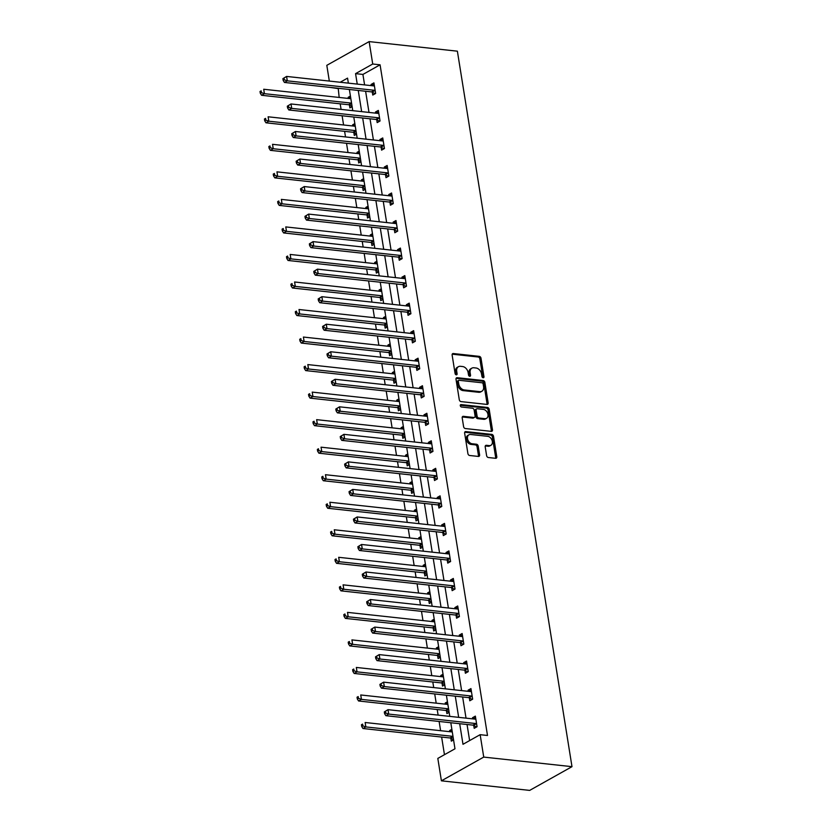 <?xml version="1.0" encoding="UTF-8"?>
<svg xmlns="http://www.w3.org/2000/svg" width="832" height="832" viewBox="0 0 832 832"><rect width="100%" height="100%" fill="white"/><g stroke="black" fill="none" stroke-linecap="round" stroke-linejoin="round"><path stroke-width="1.25" d="M483.142 377.749A1.3 0.926 60.7 0 0 483.954 376.646L481.01 358.249A1.851 1.331 60.7 0 0 479.284 356.356L453.305 353.538A1.851 1.331 60.7 0 0 452.67 353.652A1.851 1.331 60.7 0 0 452.14 355.108L455.083 373.516A1.3 0.926 60.7 0 0 457.101 373.734L456.726 371.353A5.918 4.254 60.7 0 1 458.453 366.694A5.918 4.254 60.7 0 1 460.46 366.309L462.623 366.548A5.918 4.254 60.7 0 1 468.125 372.59L468.51 374.972A1.3 0.926 60.7 0 0 470.527 375.19L470.153 372.809A5.918 4.254 60.7 0 1 471.879 368.15A5.918 4.254 60.7 0 1 473.886 367.765L476.05 368.004A5.918 4.254 60.7 0 1 481.551 374.046L481.936 376.428A1.3 0.926 60.7 0 0 483.142 377.749M482.82 377.666A1.3 0.926 60.7 0 0 482.81 377.291L479.866 358.883A1.851 1.331 60.7 0 0 478.14 357.001L452.223 354.182M455.967 374.743A1.3 0.926 60.7 0 0 455.957 374.379L455.582 371.998L456.726 371.353M469.394 376.21A1.3 0.926 60.7 0 0 469.383 375.835L469.009 373.454L470.153 372.809M486.606 455.624A1.851 1.331 60.7 0 0 488.332 457.517L495.622 458.307A1.851 1.331 60.7 0 0 496.246 458.182A1.851 1.331 60.7 0 0 496.787 456.726L493.511 436.29A1.851 1.331 60.7 0 0 491.785 434.398L465.806 431.579A1.851 1.331 60.7 0 0 465.171 431.694A1.851 1.331 60.7 0 0 464.641 433.15L467.906 453.596A1.851 1.331 60.7 0 0 469.633 455.489L478.442 456.435A1.851 1.331 60.7 0 0 479.066 456.321A1.851 1.331 60.7 0 0 479.606 454.865L478.202 446.118A1.851 1.331 60.7 0 0 476.486 444.226L472.118 443.758A4.95 3.557 60.7 0 1 467.792 439.795A4.95 3.557 60.7 0 1 468.957 434.803A4.95 3.557 60.7 0 1 470.631 434.481L487.739 436.342A4.95 3.557 60.7 0 1 492.055 440.294A4.95 3.557 60.7 0 1 490.901 445.297A4.95 3.557 60.7 0 1 489.226 445.609L486.366 445.297A1.851 1.331 60.7 0 0 485.742 445.422A1.851 1.331 60.7 0 0 485.202 446.878L486.606 455.624M372.726 64.012L380.078 64.813L487.5 735.478L480.147 734.677L483.735 757.089L571.99 766.667L457.382 51.178L369.138 41.6L372.726 64.012L355.566 73.632L357.24 84.094M486.99 404.425A1.851 1.331 60.7 0 0 487.614 404.31A1.851 1.331 60.7 0 0 488.155 402.854L484.879 382.408A1.851 1.331 60.7 0 0 483.163 380.526L457.174 377.697A1.851 1.331 60.7 0 0 456.55 377.822A1.851 1.331 60.7 0 0 456.009 379.278L459.285 399.714A1.851 1.331 60.7 0 0 461.001 401.606L486.99 404.425M489.195 409.344L492.471 429.79A1.851 1.331 60.7 0 1 491.93 431.246A1.851 1.331 60.7 0 1 491.306 431.371L465.317 428.542A1.851 1.331 60.7 0 1 463.601 426.66L462.197 417.903A1.851 1.331 60.7 0 1 462.738 416.447A1.851 1.331 60.7 0 1 463.362 416.333L473.897 417.477A1.851 1.331 60.7 0 0 474.531 417.362A1.851 1.331 60.7 0 0 475.062 415.896L474.136 410.093A1.851 1.331 60.7 0 0 472.42 408.21L461.448 407.014A1.3 0.926 60.7 0 1 461.053 404.591L487.469 407.462A1.851 1.331 60.7 0 1 489.195 409.344L488.051 409.989L491.327 430.435L492.471 429.79M450.809 722.738L454.979 748.79L437.819 758.41L441.407 780.822L529.662 790.4L571.99 766.667M380.078 64.813L362.918 74.433L364.593 84.895M365.612 91.26L369.002 112.434M370.022 118.789L373.412 139.963M374.431 146.318L377.832 167.492M378.841 173.857L382.242 195.031M383.261 201.386L386.651 222.56M387.67 228.914L391.061 250.089M392.08 256.454L395.47 277.628M396.49 283.982L399.88 305.157M400.899 311.511L404.29 332.686M405.309 339.05L408.699 360.225M409.718 366.579L413.109 387.754M414.128 394.118L417.518 415.282M418.538 421.647L421.928 442.822M422.947 449.176L426.338 470.35M427.357 476.715L430.747 497.879M431.766 504.244L435.157 525.418M436.176 531.773L439.566 552.947M440.586 559.312L443.976 580.476M444.995 586.841L448.386 608.015M449.405 614.37L452.795 635.544M453.814 641.909L457.205 663.073M458.224 669.438L461.614 690.612M462.634 696.966L466.024 718.141M467.043 724.506L469.622 740.574M372.31 92.217L372.767 95.066L375.627 93.465L373.932 82.878L371.072 84.479L371.259 85.623M376.719 119.746L377.177 122.606L380.037 120.994L378.342 110.406L375.482 112.008L375.669 113.152M381.129 147.274L381.586 150.134L384.446 148.533L382.751 137.946L379.891 139.547L380.078 140.681M385.549 174.814L386.006 177.663L388.866 176.062L387.161 165.474L384.301 167.076L384.488 168.22M389.958 202.342L390.416 205.202L393.276 203.59L391.57 193.003L388.71 194.605L388.898 195.749M394.368 229.871L394.826 232.731L397.686 231.13L395.99 220.542L393.13 222.144L393.307 223.278M398.778 257.41L399.235 260.26L402.095 258.658L400.4 248.071L397.54 249.673L397.717 250.817M403.187 284.939L403.645 287.799L406.505 286.187L404.81 275.6L401.95 277.202L402.126 278.346M407.597 312.468L408.054 315.328L410.914 313.726L409.219 303.139L406.359 304.741L406.536 305.874M412.006 340.007L412.464 342.857L415.324 341.255L413.629 330.668L410.769 332.27L410.946 333.414M416.416 367.536L416.874 370.396L419.734 368.784L418.038 358.197L415.178 359.798L415.355 360.942M420.826 395.065L421.283 397.925L424.143 396.323L422.448 385.736L419.588 387.338L419.765 388.471M425.235 422.604L425.693 425.454L428.553 423.852L426.858 413.265L423.998 414.866L424.174 416.01M429.645 450.133L430.102 452.993L432.962 451.391L431.267 440.794L428.407 442.395L428.584 443.539M434.054 477.662L434.512 480.522L437.372 478.92L435.677 468.333L432.817 469.934L432.994 471.078M438.464 505.201L438.922 508.05L441.782 506.449L440.086 495.862L437.226 497.463L437.403 498.607M442.874 532.73L443.331 535.59L446.191 533.988L444.496 523.39L441.636 525.002L441.813 526.136M447.283 560.258L447.741 563.118L450.601 561.517L448.906 550.93L446.046 552.531L446.233 553.675M451.693 587.798L452.15 590.647L455.01 589.046L453.315 578.458L450.455 580.06L450.642 581.204M456.102 615.326L456.56 618.186L459.42 616.585L457.725 605.987L454.865 607.599L455.052 608.733M460.512 642.855L460.97 645.715L463.83 644.114L462.134 633.526L459.274 635.128L459.462 636.272M464.922 670.394L465.379 673.244L468.239 671.642L466.544 661.055L463.684 662.657L463.871 663.801M469.331 697.923L469.789 700.783L472.649 699.182L470.954 688.584L468.094 690.196L468.281 691.33M473.741 725.452L474.198 728.312L477.058 726.71L475.363 716.123L472.503 717.725L472.69 718.869M338.218 88.286L339.175 97.448M340.194 103.813L341.089 109.398M342.108 115.762L343.585 124.977M344.604 131.342L345.509 136.926M346.518 143.291L348.005 152.516M349.014 158.87L349.918 164.466M350.938 170.82L352.414 180.045M353.423 186.41L354.328 191.994M355.347 198.359L356.824 207.574M357.843 213.938L358.738 219.534M359.757 225.888L361.234 235.113M362.253 241.467L363.147 247.062M364.166 253.417L365.643 262.642M366.662 269.006L367.557 274.591M368.576 280.956L370.053 290.181M371.072 296.535L371.966 302.13M372.986 308.485L374.462 317.71M375.482 324.064L376.376 329.659M377.395 336.014L378.872 345.238M379.891 351.603L380.786 357.188M381.805 363.553L383.282 372.778M384.301 379.132L385.195 384.727M386.214 391.082L387.691 400.306M388.71 406.661L389.605 412.256M390.624 418.61L392.101 427.835M393.12 434.2L394.014 439.785M395.034 446.15L396.51 455.374M397.53 461.729L398.424 467.324M399.443 473.678L400.92 482.903M401.939 489.258L402.834 494.853M403.853 501.218L405.33 510.432M406.349 516.797L407.243 522.382M408.262 528.746L409.739 537.971M410.758 544.326L411.653 549.921M412.672 556.275L414.149 565.5M415.168 571.865L416.062 577.45M417.082 583.814L418.558 593.029M419.578 599.394L420.472 604.978M421.491 611.343L422.968 620.568M423.987 626.922L424.882 632.518M425.901 638.872L427.378 648.097M428.397 654.462L429.291 660.046M430.31 666.411L431.787 675.626M432.806 681.99L433.701 687.575M434.72 693.94L436.197 703.165M437.216 709.519L438.11 715.114M439.13 721.469L440.606 730.694M441.626 737.058L444.454 754.686M348.286 82.638L347.558 83.044M350.428 96.054L348.192 97.302L348.379 98.446M349.43 105.04L349.887 107.9L352.123 106.642M354.838 123.583L352.602 124.842L352.789 125.975M353.839 132.569L354.297 135.429L356.533 134.17M359.247 151.122L357.011 152.37L357.198 153.514M358.259 160.108L358.717 162.958L360.942 161.71M363.657 178.651L361.421 179.899L361.608 181.043M362.669 187.637L363.126 190.497L365.362 189.238M368.066 206.18L365.841 207.438L366.018 208.582M367.078 215.166L367.536 218.026L369.772 216.778M372.476 233.719L370.25 234.967L370.427 236.111M371.488 242.705L371.946 245.554L374.182 244.306M376.896 261.248L374.66 262.506L374.837 263.64M375.898 270.234L376.355 273.094L378.591 271.835M381.306 288.777L379.07 290.035L379.246 291.179M380.307 297.762L380.765 300.622L383.001 299.374M385.715 316.316L383.479 317.564L383.656 318.708M384.717 325.302L385.174 328.151L387.41 326.903M390.125 343.845L387.889 345.103L388.066 346.237M389.126 352.83L389.584 355.69L391.82 354.432M394.534 371.374L392.298 372.632L392.475 373.776M393.536 380.359L393.994 383.219L396.23 381.971M398.944 398.913L396.708 400.161L396.885 401.305M397.946 407.898L398.403 410.748L400.639 409.5M403.354 426.442L401.118 427.7L401.294 428.834M402.355 435.427L402.813 438.287L405.049 437.029M407.763 453.97L405.527 455.229L405.704 456.373M406.765 462.956L407.222 465.816L409.458 464.568M412.173 481.51L409.937 482.758L410.114 483.902M411.174 490.495L411.632 493.345L413.868 492.097M416.582 509.038L414.346 510.297L414.523 511.43M415.584 518.024L416.042 520.884L418.278 519.626M420.992 536.567L418.756 537.826L418.943 538.97M419.994 545.553L420.451 548.413L422.687 547.165M425.402 564.106L423.166 565.354L423.353 566.498M424.403 573.092L424.861 575.952L427.097 574.694M429.811 591.635L427.575 592.894L427.762 594.027M428.813 600.621L429.27 603.481L431.506 602.222M434.221 619.164L431.985 620.422L432.172 621.566M433.222 628.16L433.68 631.01L435.916 629.762M438.63 646.703L436.394 647.951L436.582 649.095M437.632 655.689L438.09 658.549L440.326 657.29M443.04 674.232L440.804 675.49L440.991 676.624M442.042 683.218L442.499 686.078L444.735 684.819M447.45 701.771L445.214 703.019L445.401 704.163M446.451 710.757L446.909 713.606L449.145 712.358M451.859 729.3L449.623 730.548L449.81 731.692M450.861 738.286L451.318 741.146L453.554 739.887M337.75 88.546L330.346 87.433M329.326 81.068L326.81 65.333L369.138 41.6M441.407 780.822L483.735 757.089M459.69 723.705L462.987 744.297L480.147 734.677M358.259 90.459L361.65 111.634M362.669 117.988L366.059 139.162M367.078 145.527L370.469 166.691M371.488 173.056L374.878 194.23M375.898 200.585L379.288 221.759M380.307 228.124L383.708 249.288M384.717 255.653L388.118 276.827M389.137 283.182L392.527 304.356M393.546 310.721L396.937 331.895M397.956 338.25L401.346 359.424M402.366 365.778L405.756 386.953M406.775 393.318L410.166 414.492M411.185 420.846L414.575 442.021M415.594 448.375L418.985 469.55M420.004 475.914L423.394 497.089M424.414 503.443L427.804 524.618M428.823 530.972L432.214 552.146M433.233 558.511L436.623 579.686M437.642 586.04L441.033 607.214M442.052 613.579L445.442 634.743M446.462 641.108L449.852 662.282M450.871 668.637L454.262 689.811M455.281 696.176L458.671 717.34M348.358 83.138L347.558 78.125L340.205 82.254M449.79 716.383L446.399 695.209M445.38 688.844L441.99 667.67M440.97 661.315L437.58 640.141M436.561 633.786L433.17 612.612M432.151 606.247L428.761 585.073M427.742 578.718L424.351 557.544M423.332 551.19L419.942 530.015M418.922 523.65L415.532 502.476M414.513 496.122L411.122 474.947M410.103 468.593L406.713 447.418M405.694 441.054L402.303 419.879M401.284 413.525L397.894 392.35M396.874 385.986L393.484 364.822M392.465 358.457L389.074 337.282M388.055 330.928L384.665 309.754M383.646 303.389L380.255 282.225M379.236 275.86L375.835 254.686M374.826 248.331L371.426 227.157M370.417 220.792L367.016 199.628M365.997 193.263L362.606 172.089M361.587 165.734L358.197 144.56M357.178 138.195L353.787 117.031M352.768 110.666L349.378 89.492M362.918 74.433L355.566 73.632M348.192 97.302L350.678 97.573M371.072 84.479L374.244 84.822M375.482 112.008L378.654 112.351M352.602 124.842L355.087 125.112M379.891 139.547L383.063 139.89M357.011 152.37L359.497 152.641M384.301 167.076L387.473 167.419M361.421 179.899L363.906 180.17M388.71 194.605L391.882 194.948M365.841 207.438L368.316 207.709M393.13 222.144L396.302 222.487M370.25 234.967L372.726 235.238M397.54 249.673L400.712 250.016M374.66 262.506L377.135 262.766M401.95 277.202L405.122 277.555M379.07 290.035L381.545 290.306M406.359 304.741L409.531 305.084M383.479 317.564L385.954 317.834M410.769 332.27L413.941 332.613M387.889 345.103L390.364 345.363M415.178 359.798L418.35 360.152M392.298 372.632L394.774 372.902M419.588 387.338L422.76 387.681M396.708 400.161L399.183 400.431M423.998 414.866L427.17 415.21M401.118 427.7L403.593 427.96M428.407 442.395L431.579 442.749M405.527 455.229L408.002 455.499M432.817 469.934L435.989 470.278M409.937 482.758L412.412 483.028M437.226 497.463L440.398 497.806M414.346 510.297L416.822 510.557M441.636 525.002L444.808 525.346M418.756 537.826L421.231 538.096M446.046 552.531L449.218 552.874M423.166 565.354L425.641 565.625M450.455 580.06L453.627 580.403M427.575 592.894L430.05 593.164M454.865 607.599L458.037 607.942M431.985 620.422L434.46 620.693M459.274 635.128L462.446 635.471M436.394 647.951L438.87 648.222M463.684 662.657L466.856 663M440.804 675.49L443.29 675.761M468.094 690.196L471.266 690.539M445.214 703.019L447.699 703.29M472.503 717.725L475.675 718.068M449.623 730.548L452.109 730.818M471.879 368.15L470.735 368.794A5.918 4.254 60.7 0 0 469.009 373.454M458.453 366.694L457.309 367.328A5.918 4.254 60.7 0 0 455.582 371.998M486.928 404.425A1.851 1.331 60.7 0 0 487.011 403.489L483.735 383.053A1.851 1.331 60.7 0 0 482.019 381.16L456.092 378.352M483.163 384.093A1.3 0.926 60.7 0 0 481.957 382.772L459.15 380.297A1.3 0.926 60.7 0 0 458.328 381.399L458.734 383.916A5.918 4.254 60.7 0 0 464.246 389.958L479.835 391.654A5.918 4.254 60.7 0 0 481.842 391.269A5.918 4.254 60.7 0 0 483.569 386.61L483.163 384.093M458.006 380.942A1.3 0.926 60.7 0 0 457.184 382.044L458.328 381.399M481.842 391.269L480.698 391.914A5.918 4.254 60.7 0 1 478.691 392.288L463.102 390.603A5.918 4.254 60.7 0 1 457.59 384.55L457.184 382.044M491.244 431.361A1.851 1.331 60.7 0 0 491.327 430.435M462.28 416.978L472.753 418.122A1.851 1.331 60.7 0 0 473.387 417.997L474.531 417.362M460.231 405.267L486.325 408.096L487.469 407.462M484.838 418.662A4.95 3.557 60.7 0 0 486.512 418.35A4.95 3.557 60.7 0 0 487.677 413.348A4.95 3.557 60.7 0 0 483.35 409.396L477.318 408.741A1.851 1.331 60.7 0 0 476.694 408.855A1.851 1.331 60.7 0 0 476.154 410.322L477.09 416.125A1.851 1.331 60.7 0 0 478.806 418.007L484.838 418.662L483.694 419.307A4.95 3.557 60.7 0 0 485.368 418.985L486.512 418.35M476.694 408.855L475.55 409.5A1.851 1.331 60.7 0 0 475.01 410.956L476.154 410.322M483.694 419.307L477.662 418.652A1.851 1.331 60.7 0 1 475.946 416.759L475.01 410.956M488.051 409.989A1.851 1.331 60.7 0 0 486.325 408.096M490.901 445.297L489.757 445.931A4.95 3.557 60.7 0 1 488.082 446.254L485.295 445.952M468.957 434.803L467.813 435.448A4.95 3.557 60.7 0 0 466.648 440.44A4.95 3.557 60.7 0 0 470.974 444.392L472.118 443.758M478.379 456.435A1.851 1.331 60.7 0 0 478.462 455.51L477.058 446.753A1.851 1.331 60.7 0 0 475.342 444.87L470.974 444.392M495.55 458.297A1.851 1.331 60.7 0 0 495.643 457.371L492.367 436.925A1.851 1.331 60.7 0 0 490.641 435.042L464.724 432.224M350.854 98.717A1.882 1.352 -119.3 0 1 350.782 98.706L263.713 89.253L264.42 93.673L261.56 95.274L348.629 104.728A1.882 1.352 -119.3 0 1 349.201 104.915L352.102 106.506M261.446 92.622L261.154 90.854L260.01 91.499L260.302 93.257L261.446 92.622L264.42 93.673L351.489 103.126A1.882 1.352 -119.3 0 1 351.562 103.126M260.01 91.499L261.154 90.854M261.56 95.274L260.302 93.257M282.89 78.666L283.182 80.434L284.326 79.789L284.034 78.031L282.89 78.666L286.593 76.43L373.662 85.883A1.882 1.352 60.7 0 0 374.192 85.81L374.39 85.738M284.034 78.031L286.593 76.43L287.3 80.839L284.44 82.441L371.509 91.894A1.882 1.352 60.7 0 1 372.081 92.082L375.118 93.756M375.17 90.605L374.941 90.48A1.882 1.352 60.7 0 0 374.369 90.293L287.3 80.839L284.326 79.789M283.182 80.434L284.44 82.441M355.264 126.246A1.882 1.352 -119.3 0 1 355.191 126.246L268.122 116.792L268.83 121.202L265.97 122.803L353.038 132.257A1.882 1.352 -119.3 0 1 353.61 132.444L356.512 134.035M265.855 120.151L265.564 118.383L264.42 119.028L264.711 120.796L265.855 120.151L268.83 121.202L355.898 130.655A1.882 1.352 -119.3 0 1 355.971 130.666M264.42 119.028L265.564 118.383M265.97 122.803L264.711 120.796M359.674 153.774A1.882 1.352 -119.3 0 1 359.601 153.774L272.532 144.321L273.239 148.73L270.379 150.342L357.448 159.786A1.882 1.352 -119.3 0 1 358.02 159.973L360.922 161.574M270.265 147.68L269.984 145.922L268.84 146.557L269.121 148.325L270.265 147.68L273.239 148.73L360.308 158.184A1.882 1.352 -119.3 0 1 360.381 158.194M268.84 146.557L269.984 145.922M270.379 150.342L269.121 148.325M287.3 106.205L287.591 107.962L288.735 107.328L288.444 105.56L287.3 106.205L291.002 103.958L378.071 113.412A1.882 1.352 60.7 0 0 378.602 113.35L378.799 113.266M288.444 105.56L291.002 103.958L291.71 108.378L288.85 109.98L375.918 119.434A1.882 1.352 60.7 0 1 376.49 119.621L379.527 121.285M379.579 118.144L379.35 118.009A1.882 1.352 60.7 0 0 378.778 117.822L291.71 108.378L288.735 107.328M287.591 107.962L288.85 109.98M291.72 133.734L292.001 135.502L293.145 134.857L292.864 133.089L291.72 133.734L295.412 131.498L382.481 140.951A1.882 1.352 60.7 0 0 383.011 140.878L383.209 140.795M292.864 133.089L295.412 131.498L296.119 135.907L293.259 137.509L380.328 146.962A1.882 1.352 60.7 0 1 380.9 147.15L383.937 148.814M383.989 145.673L383.76 145.548A1.882 1.352 60.7 0 0 383.188 145.361L296.119 135.907L293.145 134.857M292.001 135.502L293.259 137.509M364.083 181.314A1.882 1.352 -119.3 0 1 364.01 181.303L276.952 171.85L277.649 176.27L274.789 177.871L361.858 187.325A1.882 1.352 -119.3 0 1 362.43 187.512L365.331 189.103M274.674 175.219L274.394 173.451L273.25 174.096L273.53 175.854L274.674 175.219L277.649 176.27L364.718 185.723A1.882 1.352 -119.3 0 1 364.79 185.734M273.25 174.096L274.394 173.451M274.789 177.871L273.53 175.854M368.493 208.842A1.882 1.352 -119.3 0 1 368.43 208.842L281.362 199.389L282.069 203.798L279.209 205.4L366.267 214.854A1.882 1.352 -119.3 0 1 366.839 215.041L369.741 216.632M279.084 202.748L278.803 200.98L277.659 201.625L277.94 203.393L279.084 202.748L282.069 203.798L369.127 213.252A1.882 1.352 -119.3 0 1 369.2 213.262M277.659 201.625L278.803 200.98M279.209 205.4L277.94 203.393M372.902 236.382A1.882 1.352 -119.3 0 1 372.84 236.371L285.771 226.918L286.478 231.327L283.618 232.939L370.687 242.382A1.882 1.352 -119.3 0 1 371.249 242.57L374.15 244.171M283.494 230.277L283.213 228.519L282.069 229.154L282.35 230.922L283.494 230.277L286.478 231.327L373.547 240.781A1.882 1.352 -119.3 0 1 373.61 240.791M282.069 229.154L283.213 228.519M283.618 232.939L282.35 230.922M296.13 161.262L296.41 163.03L297.554 162.386L297.274 160.628L296.13 161.262L299.832 159.026L386.89 168.48A1.882 1.352 60.7 0 0 387.421 168.407L387.618 168.334M297.274 160.628L299.832 159.026L300.529 163.436L297.669 165.038L384.738 174.491A1.882 1.352 60.7 0 1 385.31 174.678L388.346 176.353M388.409 173.202L388.17 173.077A1.882 1.352 60.7 0 0 387.598 172.89L300.529 163.436L297.554 162.386M296.41 163.03L297.669 165.038M300.539 188.802L300.82 190.559L301.964 189.925L301.683 188.157L300.539 188.802L304.242 186.555L391.31 196.009A1.882 1.352 60.7 0 0 391.83 195.946L392.028 195.863M301.683 188.157L304.242 186.555L304.938 190.975L302.078 192.577L389.147 202.03A1.882 1.352 60.7 0 1 389.719 202.218L392.756 203.882M392.818 200.741L392.579 200.606A1.882 1.352 60.7 0 0 392.007 200.418L304.938 190.975L301.964 189.925M300.82 190.559L302.078 192.577M304.949 216.33L305.23 218.098L306.374 217.454L306.093 215.686L304.949 216.33L308.651 214.094L395.72 223.548A1.882 1.352 60.7 0 0 396.24 223.475L396.448 223.392M306.093 215.686L308.651 214.094L309.358 218.504L306.498 220.106L393.557 229.559A1.882 1.352 60.7 0 1 394.129 229.746L397.166 231.41M397.228 228.27L396.989 228.145A1.882 1.352 60.7 0 0 396.417 227.958L309.358 218.504L306.374 217.454M305.23 218.098L306.498 220.106M309.358 243.859L309.639 245.627L310.783 244.982L310.502 243.225L309.358 243.859L313.061 241.623L400.13 251.077A1.882 1.352 60.7 0 0 400.65 251.004L400.858 250.931M310.502 243.225L313.061 241.623L313.768 246.033L310.908 247.634L397.977 257.088A1.882 1.352 60.7 0 1 398.538 257.275L401.575 258.95M401.638 255.798L401.398 255.674A1.882 1.352 60.7 0 0 400.837 255.486L313.768 246.033L310.783 244.982M309.639 245.627L310.908 247.634M313.768 271.398L314.049 273.156L315.193 272.522L314.912 270.754L313.768 271.398L317.47 269.152L404.539 278.606A1.882 1.352 60.7 0 0 405.059 278.543L405.267 278.46M314.912 270.754L317.47 269.152L318.178 273.572L315.318 275.174L402.386 284.627A1.882 1.352 60.7 0 1 402.948 284.814L405.985 286.478M406.047 283.338L405.808 283.202A1.882 1.352 60.7 0 0 405.246 283.015L318.178 273.572L315.193 272.522M314.049 273.156L315.318 275.174M318.178 298.927L318.458 300.695L319.602 300.05L319.322 298.282L318.178 298.927L321.88 296.691L408.949 306.145A1.882 1.352 60.7 0 0 409.469 306.072L409.677 305.989M319.322 298.282L321.88 296.691L322.587 301.101L319.727 302.702L406.796 312.156A1.882 1.352 60.7 0 1 407.358 312.343L410.394 314.007M410.457 310.866L410.218 310.742A1.882 1.352 60.7 0 0 409.656 310.554L322.587 301.101L319.602 300.05M318.458 300.695L319.727 302.702M322.587 326.456L322.868 328.224L324.012 327.579L323.731 325.822L322.587 326.456L326.29 324.22L413.358 333.674A1.882 1.352 60.7 0 0 413.889 333.601L414.086 333.528M323.731 325.822L326.29 324.22L326.997 328.63L324.137 330.242L411.206 339.685A1.882 1.352 60.7 0 1 411.767 339.872L414.814 341.546M414.866 338.395L414.627 338.27A1.882 1.352 60.7 0 0 414.066 338.083L326.997 328.63L324.012 327.579M322.868 328.224L324.137 330.242M326.997 353.995L327.278 355.753L328.422 355.118L328.141 353.35L326.997 353.995L330.699 351.749L417.768 361.202A1.882 1.352 60.7 0 0 418.298 361.14L418.496 361.057M328.141 353.35L330.699 351.749L331.406 356.169L328.546 357.77L415.615 367.224A1.882 1.352 60.7 0 1 416.177 367.411L419.224 369.075M419.276 365.934L419.037 365.81A1.882 1.352 60.7 0 0 418.475 365.622L331.406 356.169L328.422 355.118M327.278 355.753L328.546 357.77M331.406 381.524L331.687 383.292L332.831 382.647L332.55 380.879L331.406 381.524L335.109 379.288L422.178 388.742A1.882 1.352 60.7 0 0 422.708 388.669L422.906 388.586M332.55 380.879L335.109 379.288L335.816 383.698L332.956 385.299L420.025 394.753A1.882 1.352 60.7 0 1 420.586 394.94L423.634 396.604M423.686 393.463L423.446 393.338A1.882 1.352 60.7 0 0 422.885 393.151L335.816 383.698L332.831 382.647M331.687 383.292L332.956 385.299M335.816 409.053L336.097 410.821L337.241 410.176L336.96 408.418L335.816 409.053L339.518 406.817L426.587 416.27A1.882 1.352 60.7 0 0 427.118 416.198L427.315 416.125M336.96 408.418L339.518 406.817L340.226 411.226L337.366 412.838L424.434 422.282A1.882 1.352 60.7 0 1 425.006 422.469L428.043 424.143M428.095 420.992L427.866 420.867A1.882 1.352 60.7 0 0 427.294 420.68L340.226 411.226L337.241 410.176M336.097 410.821L337.366 412.838M340.226 436.592L340.506 438.35L341.65 437.715L341.37 435.947L340.226 436.592L343.928 434.346L430.997 443.799A1.882 1.352 60.7 0 0 431.527 443.737L431.725 443.654M341.37 435.947L343.928 434.346L344.635 438.766L341.775 440.367L428.844 449.821A1.882 1.352 60.7 0 1 429.416 450.008L432.453 451.672M432.505 448.531L432.276 448.406A1.882 1.352 60.7 0 0 431.704 448.219L344.635 438.766L341.65 437.715M340.506 438.35L341.775 440.367M344.635 464.121L344.916 465.889L346.06 465.244L345.779 463.476L344.635 464.121L348.338 461.885L435.406 471.338A1.882 1.352 60.7 0 0 435.937 471.266L436.134 471.182M345.779 463.476L348.338 461.885L349.045 466.294L346.185 467.896L433.254 477.35A1.882 1.352 60.7 0 1 433.826 477.537L436.862 479.201M436.914 476.06L436.686 475.935A1.882 1.352 60.7 0 0 436.114 475.748L349.045 466.294L346.06 465.244M344.916 465.889L346.185 467.896M349.045 491.65L349.326 493.418L350.47 492.773L350.189 491.015L349.045 491.65L352.747 489.414L439.816 498.867A1.882 1.352 60.7 0 0 440.346 498.794L440.544 498.722M350.189 491.015L352.747 489.414L353.454 493.823L350.594 495.435L437.663 504.878A1.882 1.352 60.7 0 1 438.235 505.066L441.272 506.74M441.324 503.599L441.095 503.464A1.882 1.352 60.7 0 0 440.523 503.277L353.454 493.823L350.47 492.773M349.326 493.418L350.594 495.435M353.454 519.189L353.735 520.946L354.879 520.312L354.598 518.544L353.454 519.189L357.157 516.953L444.226 526.396A1.882 1.352 60.7 0 0 444.756 526.334L444.954 526.25M354.598 518.544L357.157 516.953L357.864 521.362L355.004 522.964L442.073 532.418A1.882 1.352 60.7 0 1 442.645 532.605L445.682 534.269M445.734 531.128L445.505 531.003A1.882 1.352 60.7 0 0 444.933 530.816L357.864 521.362L354.879 520.312M353.735 520.946L355.004 522.964M357.864 546.718L358.145 548.486L359.289 547.841L359.008 546.073L357.864 546.718L361.566 544.482L448.635 553.935A1.882 1.352 60.7 0 0 449.166 553.862L449.363 553.779M359.008 546.073L361.566 544.482L362.274 548.891L359.414 550.493L446.482 559.946A1.882 1.352 60.7 0 1 447.054 560.134L450.091 561.798M450.143 558.657L449.914 558.532A1.882 1.352 60.7 0 0 449.342 558.345L362.274 548.891L359.289 547.841M358.145 548.486L359.414 550.493M362.274 574.246L362.554 576.014L363.698 575.37L363.418 573.612L362.274 574.246L365.976 572.01L453.045 581.464A1.882 1.352 60.7 0 0 453.575 581.391L453.773 581.318M363.418 573.612L365.976 572.01L366.683 576.42L363.823 578.032L450.892 587.475A1.882 1.352 60.7 0 1 451.464 587.662L454.501 589.337M454.553 586.196L454.324 586.061A1.882 1.352 60.7 0 0 453.752 585.874L366.683 576.42L363.698 575.37M362.554 576.014L363.823 578.032M366.683 601.786L366.964 603.543L368.108 602.909L367.827 601.141L366.683 601.786L370.386 599.55L457.454 608.993A1.882 1.352 60.7 0 0 457.985 608.93L458.182 608.847M367.827 601.141L370.386 599.55L371.093 603.959L368.233 605.561L455.302 615.014A1.882 1.352 60.7 0 1 455.874 615.202L458.91 616.866M458.962 613.725L458.734 613.6A1.882 1.352 60.7 0 0 458.162 613.413L371.093 603.959L368.108 602.909M366.964 603.543L368.233 605.561M371.093 629.314L371.374 631.082L372.518 630.438L372.237 628.67L371.093 629.314L374.795 627.078L461.864 636.532A1.882 1.352 60.7 0 0 462.394 636.459L462.592 636.376M372.237 628.67L374.795 627.078L375.502 631.488L372.642 633.09L459.711 642.543A1.882 1.352 60.7 0 1 460.283 642.73L463.32 644.405M463.372 641.254L463.143 641.129A1.882 1.352 60.7 0 0 462.571 640.942L375.502 631.488L372.518 630.438M371.374 631.082L372.642 633.09M377.322 263.91A1.882 1.352 -119.3 0 1 377.25 263.9L290.181 254.446L290.888 258.866L288.028 260.468L375.097 269.922A1.882 1.352 -119.3 0 1 375.658 270.109L378.56 271.7M287.903 257.816L287.622 256.048L286.478 256.693L286.759 258.45L287.903 257.816L290.888 258.866L377.957 268.32A1.882 1.352 -119.3 0 1 378.03 268.33M286.478 256.693L287.622 256.048M288.028 260.468L286.759 258.45M381.732 291.439A1.882 1.352 -119.3 0 1 381.659 291.439L294.59 281.986L295.298 286.395L292.438 287.997L379.506 297.45A1.882 1.352 -119.3 0 1 380.068 297.638L382.98 299.229M292.313 285.345L292.032 283.577L290.888 284.222L291.169 285.99L292.313 285.345L295.298 286.395L382.366 295.849A1.882 1.352 -119.3 0 1 382.439 295.859M290.888 284.222L292.032 283.577M292.438 287.997L291.169 285.99M386.142 318.978A1.882 1.352 -119.3 0 1 386.069 318.968L299 309.514L299.707 313.924L296.847 315.536L383.916 324.979A1.882 1.352 -119.3 0 1 384.478 325.166L387.39 326.768M296.722 312.874L296.442 311.116L295.298 311.75L295.578 313.518L296.722 312.874L299.707 313.924L386.776 323.378A1.882 1.352 -119.3 0 1 386.849 323.388M295.298 311.75L296.442 311.116M296.847 315.536L295.578 313.518M390.551 346.507A1.882 1.352 -119.3 0 1 390.478 346.497L303.41 337.054L304.117 341.463L301.257 343.065L388.326 352.518A1.882 1.352 -119.3 0 1 388.887 352.706L391.799 354.297M301.132 340.413L300.851 338.645L299.707 339.29L299.988 341.047L301.132 340.413L304.117 341.463L391.186 350.917A1.882 1.352 -119.3 0 1 391.258 350.927M299.707 339.29L300.851 338.645M301.257 343.065L299.988 341.047M394.961 374.036A1.882 1.352 -119.3 0 1 394.888 374.036L307.819 364.582L308.526 368.992L305.666 370.594L392.735 380.047A1.882 1.352 -119.3 0 1 393.297 380.234L396.209 381.826M305.542 367.942L305.261 366.174L304.117 366.818L304.398 368.586L305.542 367.942L308.526 368.992L395.595 378.446A1.882 1.352 -119.3 0 1 395.668 378.456M304.117 366.818L305.261 366.174M305.666 370.594L304.398 368.586M399.37 401.575A1.882 1.352 -119.3 0 1 399.298 401.565L312.229 392.111L312.936 396.521L310.076 398.133L397.145 407.576A1.882 1.352 -119.3 0 1 397.706 407.763L400.618 409.365M309.951 395.47L309.67 393.713L308.526 394.347L308.807 396.115L309.951 395.47L312.936 396.521L400.005 405.974A1.882 1.352 -119.3 0 1 400.078 405.985M308.526 394.347L309.67 393.713M310.076 398.133L308.807 396.115M403.78 429.104A1.882 1.352 -119.3 0 1 403.707 429.094L316.638 419.65L317.346 424.06L314.486 425.662L401.554 435.115A1.882 1.352 -119.3 0 1 402.126 435.302L405.028 436.894M314.361 423.01L314.08 421.242L312.936 421.886L313.217 423.654L314.361 423.01L317.346 424.06L404.414 433.514A1.882 1.352 -119.3 0 1 404.487 433.524M312.936 421.886L314.08 421.242M314.486 425.662L313.217 423.654M408.19 456.633A1.882 1.352 -119.3 0 1 408.117 456.633L321.048 447.179L321.755 451.589L318.895 453.19L405.964 462.644A1.882 1.352 -119.3 0 1 406.536 462.831L409.438 464.422M318.77 450.538L318.49 448.77L317.346 449.415L317.626 451.183L318.77 450.538L321.755 451.589L408.824 461.042A1.882 1.352 -119.3 0 1 408.897 461.053M317.346 449.415L318.49 448.77M318.895 453.19L317.626 451.183M412.599 484.172A1.882 1.352 -119.3 0 1 412.526 484.162L325.458 474.708L326.165 479.128L323.305 480.73L410.374 490.183A1.882 1.352 -119.3 0 1 410.946 490.37L413.847 491.962M323.18 478.078L322.899 476.31L321.755 476.954L322.036 478.712L323.18 478.078L326.165 479.128L413.234 488.571A1.882 1.352 -119.3 0 1 413.306 488.582M321.755 476.954L322.899 476.31M323.305 480.73L322.036 478.712M417.009 511.701A1.882 1.352 -119.3 0 1 416.936 511.69L329.867 502.247L330.574 506.657L327.714 508.258L414.783 517.712A1.882 1.352 -119.3 0 1 415.355 517.899L418.257 519.49M327.59 505.606L327.309 503.838L326.165 504.483L326.446 506.251L327.59 505.606L330.574 506.657L417.643 516.11A1.882 1.352 -119.3 0 1 417.716 516.121M326.165 504.483L327.309 503.838M327.714 508.258L326.446 506.251M421.418 539.23A1.882 1.352 -119.3 0 1 421.346 539.23L334.277 529.776L334.984 534.186L332.124 535.787L419.193 545.241A1.882 1.352 -119.3 0 1 419.765 545.428L422.666 547.019M331.999 533.135L331.718 531.378L330.574 532.012L330.855 533.78L331.999 533.135L334.984 534.186L422.053 543.639A1.882 1.352 -119.3 0 1 422.126 543.65M330.574 532.012L331.718 531.378M332.124 535.787L330.855 533.78M425.828 566.769A1.882 1.352 -119.3 0 1 425.755 566.758L338.686 557.305L339.394 561.725L336.534 563.326L423.602 572.78A1.882 1.352 -119.3 0 1 424.174 572.967L427.076 574.558M336.409 560.674L336.128 558.906L334.984 559.551L335.265 561.309L336.409 560.674L339.394 561.725L426.462 571.168A1.882 1.352 -119.3 0 1 426.535 571.178M334.984 559.551L336.128 558.906M336.534 563.326L335.265 561.309M430.238 594.298A1.882 1.352 -119.3 0 1 430.165 594.287L343.096 584.844L343.803 589.254L340.943 590.855L428.012 600.309A1.882 1.352 -119.3 0 1 428.584 600.496L431.486 602.087M340.818 588.203L340.538 586.435L339.394 587.08L339.674 588.848L340.818 588.203L343.803 589.254L430.872 598.707A1.882 1.352 -119.3 0 1 430.945 598.718M339.394 587.08L340.538 586.435M340.943 590.855L339.674 588.848M434.647 621.826A1.882 1.352 -119.3 0 1 434.574 621.826L347.506 612.373L348.213 616.782L345.353 618.384L432.422 627.838A1.882 1.352 -119.3 0 1 432.994 628.025L435.895 629.626M345.228 615.732L344.947 613.974L343.803 614.609L344.084 616.377L345.228 615.732L348.213 616.782L435.282 626.236A1.882 1.352 -119.3 0 1 435.354 626.246M343.803 614.609L344.947 613.974M345.353 618.384L344.084 616.377M439.057 649.366A1.882 1.352 -119.3 0 1 438.984 649.355L351.915 639.902L352.622 644.322L349.762 645.923L436.831 655.377A1.882 1.352 -119.3 0 1 437.403 655.564L440.305 657.155M349.638 643.271L349.357 641.503L348.213 642.148L348.494 643.906L349.638 643.271L352.622 644.322L439.691 653.765A1.882 1.352 -119.3 0 1 439.764 653.775M348.213 642.148L349.357 641.503M349.762 645.923L348.494 643.906M443.466 676.894A1.882 1.352 -119.3 0 1 443.394 676.894L356.325 667.441L357.032 671.85L354.172 673.452L441.241 682.906A1.882 1.352 -119.3 0 1 441.813 683.093L444.714 684.684M354.047 670.8L353.766 669.032L352.622 669.677L352.903 671.445L354.047 670.8L357.032 671.85L444.101 681.304A1.882 1.352 -119.3 0 1 444.174 681.314M352.622 669.677L353.766 669.032M354.172 673.452L352.903 671.445M375.502 656.843L375.783 658.611L376.927 657.977L376.646 656.209L375.502 656.843L379.205 654.607L466.274 664.061A1.882 1.352 60.7 0 0 466.804 663.998L467.002 663.915M376.646 656.209L379.205 654.607L379.912 659.017L377.052 660.629L464.121 670.082A1.882 1.352 60.7 0 1 464.693 670.27L467.73 671.934M467.782 668.793L467.553 668.658A1.882 1.352 60.7 0 0 466.981 668.47L379.912 659.017L376.927 657.977M375.783 658.611L377.052 660.629M447.876 704.423A1.882 1.352 -119.3 0 1 447.803 704.423L360.734 694.97L361.442 699.379L358.582 700.981L445.65 710.434A1.882 1.352 -119.3 0 1 446.222 710.622L449.124 712.223M358.457 698.329L358.176 696.571L357.032 697.206L357.313 698.974L358.457 698.329L361.442 699.379L448.51 708.833A1.882 1.352 -119.3 0 1 448.583 708.843M357.032 697.206L358.176 696.571M358.582 700.981L357.313 698.974M379.912 684.382L380.193 686.15L381.337 685.506L381.056 683.738L379.912 684.382L383.614 682.146L470.683 691.59A1.882 1.352 60.7 0 0 471.214 691.527L471.411 691.444M381.056 683.738L383.614 682.146L384.322 686.556L381.462 688.158L468.53 697.611A1.882 1.352 60.7 0 1 469.102 697.798L472.139 699.462M472.191 696.322L471.962 696.197A1.882 1.352 60.7 0 0 471.39 696.01L384.322 686.556L381.337 685.506M380.193 686.15L381.462 688.158M452.286 731.962A1.882 1.352 -119.3 0 1 452.213 731.952L365.144 722.498L365.851 726.918L362.991 728.52L450.06 737.974A1.882 1.352 -119.3 0 1 450.632 738.161L453.534 739.752M362.866 725.868L362.586 724.1L361.442 724.745L361.722 726.502L362.866 725.868L365.851 726.918L452.92 736.362A1.882 1.352 -119.3 0 1 452.993 736.372M361.442 724.745L362.586 724.1M362.991 728.52L361.722 726.502M384.322 711.911L384.602 713.679L385.746 713.034L385.466 711.277L384.322 711.911L388.024 709.675L475.093 719.129A1.882 1.352 60.7 0 0 475.623 719.056L475.821 718.973M385.466 711.277L388.024 709.675L388.731 714.085L385.871 715.686L472.94 725.14A1.882 1.352 60.7 0 1 473.512 725.327L476.549 727.002M476.601 723.85L476.372 723.726A1.882 1.352 60.7 0 0 475.8 723.538L388.731 714.085L385.746 713.034M384.602 713.679L385.871 715.686M482.81 377.291L483.954 376.646M455.957 374.379L457.101 373.734M469.383 375.835L470.527 375.19M452.244 354.13L453.305 353.538M478.14 357.001L479.284 356.356M479.866 358.883L481.01 358.249M456.113 378.29L457.174 377.697M482.019 381.16L483.163 380.526M483.735 383.053L484.879 382.408M487.011 403.489L488.155 402.854M457.59 384.55L458.734 383.916M463.102 390.603L464.246 389.958M478.691 392.288L479.835 391.654M462.301 416.926L463.362 416.333M472.753 418.122L473.897 417.477M460.314 405.007L461.053 404.591M475.946 416.759L477.09 416.125M477.662 418.652L478.806 418.007M485.316 445.89L486.366 445.297M488.082 446.254L489.226 445.609M475.342 444.87L476.486 444.226M477.058 446.753L478.202 446.118M478.462 455.51L479.606 454.865M464.745 432.172L465.806 431.579M490.641 435.042L491.785 434.398M492.367 436.925L493.511 436.29M495.643 457.371L496.787 456.726M348.629 104.728L351.489 103.126M349.201 104.915L351.634 103.553M374.941 90.48L372.081 92.082M374.369 90.293L371.509 91.894M353.038 132.257L355.898 130.655M353.61 132.444L356.044 131.082M357.448 159.786L360.308 158.184M358.02 159.973L360.454 158.61M379.35 118.009L376.49 119.621M378.778 117.822L375.918 119.434M383.76 145.548L380.9 147.15M383.188 145.361L380.328 146.962M361.858 187.325L364.718 185.723M362.43 187.512L364.863 186.15M366.267 214.854L369.127 213.252M366.839 215.041L369.273 213.678M370.687 242.382L373.547 240.781M371.249 242.57L373.682 241.207M388.17 173.077L385.31 174.678M387.598 172.89L384.738 174.491M392.579 200.606L389.719 202.218M392.007 200.418L389.147 202.03M396.989 228.145L394.129 229.746M396.417 227.958L393.557 229.559M401.398 255.674L398.538 257.275M400.837 255.486L397.977 257.088M405.808 283.202L402.948 284.814M405.246 283.015L402.386 284.627M410.218 310.742L407.358 312.343M409.656 310.554L406.796 312.156M414.627 338.27L411.767 339.872M414.066 338.083L411.206 339.685M419.037 365.81L416.177 367.411M418.475 365.622L415.615 367.224M423.446 393.338L420.586 394.94M422.885 393.151L420.025 394.753M427.866 420.867L425.006 422.469M427.294 420.68L424.434 422.282M432.276 448.406L429.416 450.008M431.704 448.219L428.844 449.821M436.686 475.935L433.826 477.537M436.114 475.748L433.254 477.35M441.095 503.464L438.235 505.066M440.523 503.277L437.663 504.878M445.505 531.003L442.645 532.605M444.933 530.816L442.073 532.418M449.914 558.532L447.054 560.134M449.342 558.345L446.482 559.946M454.324 586.061L451.464 587.662M453.752 585.874L450.892 587.475M458.734 613.6L455.874 615.202M458.162 613.413L455.302 615.014M463.143 641.129L460.283 642.73M462.571 640.942L459.711 642.543M375.097 269.922L377.957 268.32M375.658 270.109L378.092 268.746M379.506 297.45L382.366 295.849M380.068 297.638L382.502 296.275M383.916 324.979L386.776 323.378M384.478 325.166L386.911 323.804M388.326 352.518L391.186 350.917M388.887 352.706L391.321 351.343M392.735 380.047L395.595 378.446M393.297 380.234L395.73 378.872M397.145 407.576L400.005 405.974M397.706 407.763L400.14 406.401M401.554 435.115L404.414 433.514M402.126 435.302L404.55 433.94M405.964 462.644L408.824 461.042M406.536 462.831L408.959 461.469M410.374 490.183L413.234 488.571M410.946 490.37L413.369 489.008M414.783 517.712L417.643 516.11M415.355 517.899L417.778 516.537M419.193 545.241L422.053 543.639M419.765 545.428L422.188 544.066M423.602 572.78L426.462 571.168M424.174 572.967L426.598 571.605M428.012 600.309L430.872 598.707M428.584 600.496L431.007 599.134M432.422 627.838L435.282 626.236M432.994 628.025L435.417 626.662M436.831 655.377L439.691 653.765M437.403 655.564L439.826 654.202M441.241 682.906L444.101 681.304M441.813 683.093L444.246 681.73M467.553 668.658L464.693 670.27M466.981 668.47L464.121 670.082M445.65 710.434L448.51 708.833M446.222 710.622L448.656 709.259M471.962 696.197L469.102 697.798M471.39 696.01L468.53 697.611M450.06 737.974L452.92 736.362M450.632 738.161L453.066 736.798M476.372 723.726L473.512 725.327M475.8 723.538L472.94 725.14M457.569 381.025L458.713 380.38"/></g></svg>

